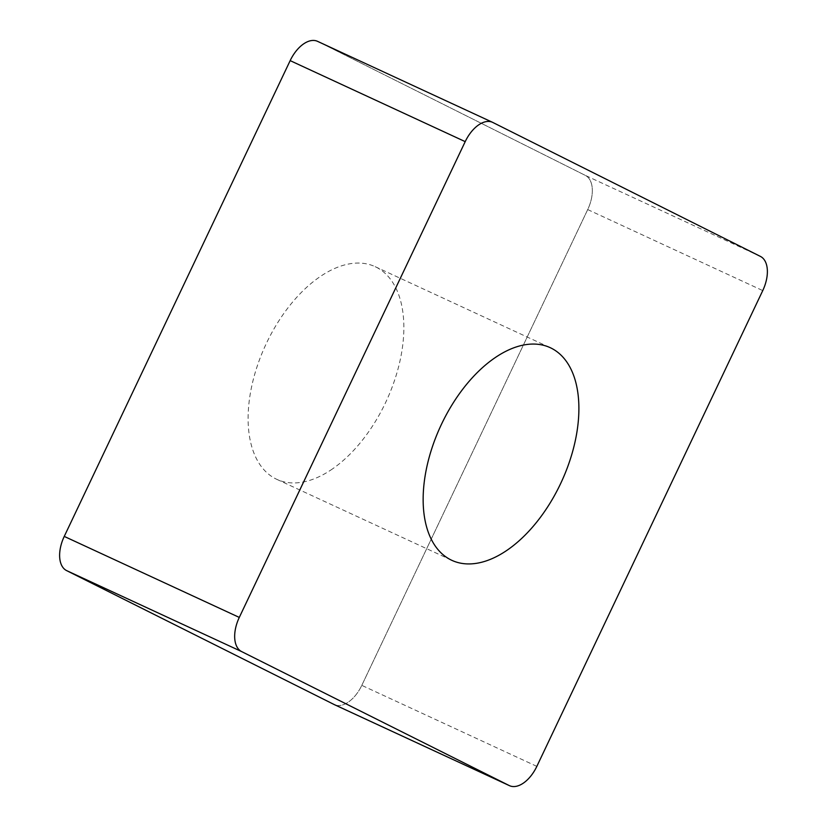 <?xml version="1.0" encoding="UTF-8"?>
<svg xmlns="http://www.w3.org/2000/svg" width="827" height="827" viewBox="0 0 827 827"><rect width="100%" height="100%" fill="white"/><g stroke="black" fill="none" stroke-linecap="round" stroke-linejoin="round"><path stroke-width="0.62" stroke-dasharray="4.13 3.1" d="M536.837 766.371L361.792 685.366A29.524 16.767 114.8 0 1 334.666 704.769A29.524 16.767 114.8 0 0 361.792 685.366L587.708 209.582A29.524 16.767 114.8 0 0 592.266 188.535A29.524 16.767 114.8 0 0 585.371 175.417L317.826 41.474L492.861 122.479M332.526 468.888A117.155 66.532 -65.2 0 1 276.776 479.329A117.155 66.532 -65.2 0 1 251.573 386.922A117.155 66.532 -65.2 0 1 319.429 277.107A117.155 66.532 -65.2 0 1 375.179 266.676A117.155 66.532 -65.2 0 1 400.392 359.073A117.155 66.532 -65.2 0 1 332.526 468.888M361.792 685.366L587.708 209.582A29.524 16.767 114.8 0 0 592.266 188.535A29.524 16.767 114.8 0 0 585.371 175.417L317.826 41.474M760.416 256.411L585.371 175.417M587.708 209.582L762.752 290.587M375.179 266.676L550.224 347.671M276.776 479.329L451.821 560.324"/><path stroke-width="1.24" d="M465.208 141.634L290.163 60.629A29.524 16.767 114.8 0 1 317.826 41.474A29.524 16.767 114.8 0 0 317.558 41.35A29.524 16.767 114.8 0 0 290.163 60.629L64.248 536.413A29.524 16.767 114.8 0 0 59.689 557.47A29.524 16.767 114.8 0 0 66.584 570.589L334.139 704.521A29.524 16.767 114.8 0 0 334.397 704.656A29.524 16.767 114.8 0 0 334.666 704.769A29.524 16.767 114.8 0 1 334.139 704.521L509.174 785.526L241.629 651.583A29.524 16.767 -65.2 0 1 234.734 638.465A29.524 16.767 -65.2 0 1 239.292 617.418L465.208 141.634A29.524 16.767 -65.2 0 1 492.603 122.344A29.524 16.767 -65.2 0 1 492.861 122.479L760.416 256.411A29.524 16.767 -65.2 0 1 767.311 269.53A29.524 16.767 -65.2 0 1 762.752 290.587L536.837 766.371A29.524 16.767 -65.2 0 1 509.442 785.65A29.524 16.767 -65.2 0 1 509.174 785.526M494.474 358.112A117.155 66.532 114.8 0 0 426.608 467.927A117.155 66.532 114.8 0 0 451.821 560.324A117.155 66.532 114.8 0 0 507.571 549.893A117.155 66.532 114.8 0 0 575.427 440.078A117.155 66.532 114.8 0 0 550.224 347.671A117.155 66.532 114.8 0 0 494.474 358.112M290.163 60.629L64.248 536.413A29.524 16.767 114.8 0 0 59.689 557.47A29.524 16.767 114.8 0 0 66.584 570.589L334.139 704.521M241.629 651.583L66.584 570.589M64.248 536.413L239.292 617.418M509.442 785.65L334.397 704.656M492.603 122.344L317.558 41.35"/></g></svg>
